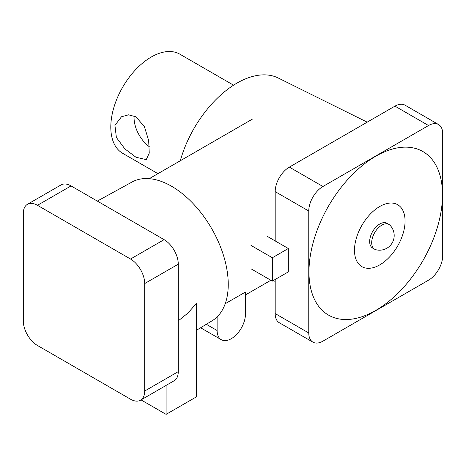 <?xml version="1.0" encoding="UTF-8"?>
<svg xmlns="http://www.w3.org/2000/svg" width="466" height="466" viewBox="0 0 466 466"><rect width="100%" height="100%" fill="white"/><g stroke="black" fill="none" stroke-linecap="round" stroke-linejoin="round"><path stroke-width="0.7" d="M135.926 157.217L124.9 148.91L116.372 137.47L114.933 125.348L121.51 116.756L128.558 114.828L135.926 116.803L144.396 126.606L148.66 140.516L149.248 153.104L146.254 159.622L135.926 157.217M134.156 115.929A24.75 14.289 -120 0 0 149.365 146.755M233.565 85.185L179.876 54.184A57.225 33.039 120 0 0 151.264 57.021A57.225 33.039 120 0 0 113.879 107.448A57.225 33.039 120 0 0 122.651 153.297L157.933 173.667M217.121 316.892L217.121 330.522A20.026 11.563 120 0 0 221.268 339.691A20.026 11.563 120 0 0 231.282 338.7A20.026 11.563 120 0 0 245.442 314.171L245.442 292.042L225.224 303.716M250.982 245.413L272.348 257.75L272.348 281.115L288.332 271.882L288.332 248.524L266.966 236.186M250.982 268.771L272.348 281.115M272.348 257.75L288.332 248.524M379.778 264.874A35.766 20.65 -60 0 1 354.492 250.277A35.766 20.65 -60 0 1 379.778 206.473A35.766 20.65 -60 0 1 405.07 221.076A35.766 20.65 -60 0 1 379.778 264.874M375.736 156.244A94.417 54.51 120 0 0 308.97 271.882A94.417 54.51 120 0 0 375.736 310.432A94.417 54.51 120 0 0 442.496 194.794A94.417 54.51 120 0 0 375.736 156.244M371.687 242.681A14.306 8.26 -60 0 1 381.805 225.16A14.306 8.26 -60 0 1 388.959 224.455A14.306 8.26 -60 0 1 390.001 225.27A14.662 14.662 0 0 1 375.881 249.729A14.306 8.26 -60 0 1 374.652 249.234A14.306 8.26 -60 0 1 371.687 242.681M374.652 249.234L372.625 248.063A14.306 8.26 -60 0 1 370.435 236.6A14.306 8.26 -60 0 1 379.778 223.995A14.306 8.26 -60 0 1 386.931 223.284L388.959 224.455M180.295 160.758A85.837 49.559 -60 0 1 236.944 83.123A85.837 49.559 -60 0 1 278.272 78.02L367.202 122.156M428.539 125.523L394.952 106.137L289.345 167.108L322.926 186.499A20.026 11.563 120 0 0 308.766 211.028L308.766 332.974A20.026 11.563 120 0 0 312.913 342.143A20.026 11.563 120 0 0 322.926 341.153L428.539 280.177A20.026 11.563 120 0 0 442.7 255.648L442.7 133.701A20.026 11.563 120 0 0 438.553 124.533A20.026 11.563 120 0 0 428.539 125.523L322.926 186.499M308.766 211.028L275.185 191.637L275.185 240.928M275.185 279.478L275.185 313.583L308.766 332.974M312.913 342.143L279.332 322.752A20.026 11.563 -60 0 1 275.185 313.583M275.185 191.637A20.026 11.563 -60 0 1 289.345 167.108M394.952 106.137A20.026 11.563 -60 0 1 404.966 105.141L438.553 124.533M196.442 330.283L212.147 320.765A80.111 46.251 -120 0 0 223.797 256.411A80.111 46.251 -120 0 0 171.599 186.266A80.111 46.251 -120 0 0 132.041 182.014L97.318 201.085M144.687 391.026L144.687 283.561A20.026 11.563 -120 0 0 130.527 259.032L37.461 205.302A20.026 11.563 -120 0 0 27.447 204.312A20.026 11.563 -120 0 0 23.3 213.48L23.3 320.946A20.026 11.563 -120 0 0 37.461 345.475L130.527 399.205A20.026 11.563 -120 0 0 140.54 400.195A20.026 11.563 -120 0 0 144.687 391.026L178.274 371.635A20.026 11.563 60 0 1 174.791 380.367L166.094 385.388L166.094 414.361L196.442 396.846L196.442 303.395L187.903 313.1L178.274 320.853M27.447 204.312L61.034 184.92A20.026 11.563 60 0 1 71.048 185.917L37.461 205.302M130.527 259.032L164.114 239.646L71.048 185.917M164.114 239.646A20.026 11.563 60 0 1 178.274 264.175L144.687 283.561M178.274 371.635L178.274 264.175M166.094 414.361L141.047 399.904M166.094 385.388A20.026 11.563 60 0 1 165.424 385.831L140.54 400.195M217.121 330.522L206.327 324.289M245.442 294.943L270.874 280.258M149.271 178.67L252.351 119.156M221.268 339.691L200.607 327.761M273.519 280.439L275.185 281.54"/></g></svg>
